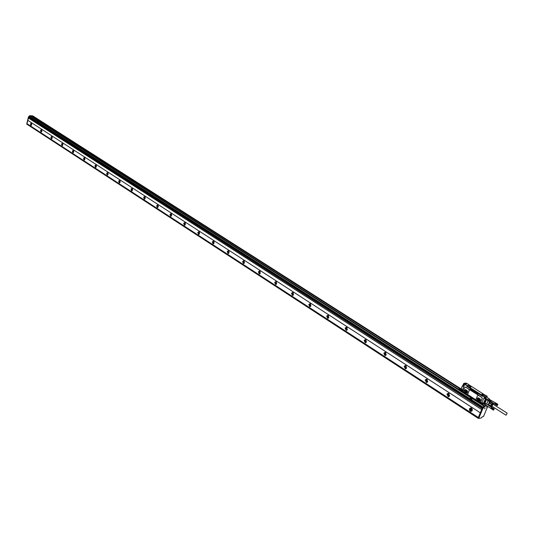 <?xml version="1.0" encoding="UTF-8"?>
<svg xmlns="http://www.w3.org/2000/svg" width="534" height="534" viewBox="0 0 534 534"><rect width="100%" height="100%" fill="white"/><g stroke="black" fill="none" stroke-linecap="round" stroke-linejoin="round"><path stroke-width="0.8" d="M480.273 412.815L478.317 417.495L26.98 123.674L27.848 120.344L480.3 412.809L27.848 120.344L28.436 118.021M480.3 412.809L481.675 409.538L28.409 118.007L28.596 117.26M26.98 123.674L26.874 124.202L478.037 418.229L478.317 417.495M486.3 405.506L483.978 405.974L483.37 407.248L482.429 407.789L478.17 417.982L478.738 418.442M484.371 405.893L483.824 406.007L483.297 407.268L471.622 399.786L472.103 398.511L483.824 406.007M481.641 409.545L482.409 407.676L483.297 407.268M482.536 407.535L28.729 116.672L28.582 117.246L482.069 408.483M28.829 116.592L29.57 116.572L29.797 115.678L470.401 397.47M483.951 405.86L29.797 115.678M29.897 115.591L484.345 405.787M26.874 124.202L478.023 418.202M31.646 124.716L30.905 125.463L30.445 123.941L31.179 123.194L31.646 124.716M41.785 131.297L41.031 132.045L40.551 130.496L41.305 129.742L41.785 131.297M52.165 138.032L51.398 138.787L50.904 137.211L51.671 136.457L52.165 138.032M62.798 144.928L62.017 145.689L61.51 144.093L62.298 143.332L62.798 144.928L62.852 144.22M73.699 151.996L72.898 152.757L72.377 151.142L73.178 150.374L73.699 151.996M84.866 159.245L84.052 160.006L83.511 158.364L84.332 157.597L84.866 159.245M96.32 166.668L95.486 167.442L94.932 165.767L95.766 164.999L96.32 166.668M108.062 174.291L107.207 175.065L106.64 173.363L107.488 172.589L108.062 174.291M120.11 182.107L119.242 182.882L118.648 181.153L119.523 180.379L120.11 182.107M132.479 190.124L131.584 190.905L130.977 189.149L131.865 188.368L132.479 190.124M145.168 198.361L144.26 199.142L143.633 197.36L144.54 196.572L145.168 198.361M158.204 206.818L157.276 207.606L156.622 205.79L157.557 205.003L158.204 206.818M171.601 215.502L170.653 216.297L169.972 214.448L170.927 213.653L171.601 215.502M185.365 224.434L184.39 225.228L183.689 223.346L184.664 222.551L185.365 224.434M199.516 233.612L198.521 234.406L197.794 232.497L198.788 231.696L199.516 233.612M214.067 243.05L213.053 243.851L212.298 241.902L213.32 241.101L214.067 243.05M229.046 252.762L228.005 253.57L227.224 251.587L228.265 250.78L229.046 252.762M244.459 262.761L243.397 263.569L242.583 261.547L243.651 260.739L244.459 262.761M260.332 273.061L259.244 273.869L258.403 271.806L259.491 270.998L260.332 273.061M276.685 283.667L275.571 284.482L274.696 282.379L275.811 281.565L276.685 283.667M293.54 294.601L292.405 295.422L291.491 293.273L292.632 292.452L293.54 294.601M310.921 305.875L309.753 306.696L308.806 304.507L309.974 303.686L310.921 305.875M328.851 317.51L327.662 318.331L326.668 316.095L327.863 315.267L328.851 317.51M347.36 329.511L346.139 330.339L345.111 328.05L346.332 327.229L347.36 329.511M366.471 341.914L365.223 342.741L364.148 340.398L365.396 339.571L366.471 341.914M386.222 354.723L384.947 355.551L383.819 353.161L385.094 352.333L386.222 354.723L385.354 353.361L385.942 352.867M406.641 367.966L405.333 368.794L404.151 366.351L405.46 365.516L406.641 367.966L405.7 366.544L406.327 366.05M427.754 381.663L426.419 382.498L425.184 379.994L426.526 379.16L427.754 381.663M449.615 395.841L448.246 396.675L446.951 394.112L448.32 393.278L449.615 395.841M472.25 410.526L470.848 411.36L470.227 411.113L469.493 410.165L469.493 408.737L470.888 407.896L471.509 408.143L472.25 409.091L472.25 410.526M478.297 417.495L26.96 123.668M478.17 417.982L478.751 418.462L481.555 417.868L482.109 416.88L483.517 416.467L487.375 407.275L486.761 407.268L487.175 406.06M478.751 418.462L478.17 418.082M478.751 418.356L483.016 408.163L483.958 407.629L484.565 406.347L486.888 405.88M471.662 399.786L472.089 398.518M37.38 120.524L37.133 121.432L37.854 121.892L38.094 120.984L37.367 120.524M32.447 115.831L29.784 115.731M30.565 115.798L32.254 115.925L30.478 115.745M26.733 123.961L28.536 116.612L29.397 116.425L29.604 115.611M31.319 123.254L30.825 123.975L31.152 125.443M41.445 129.802L40.938 130.53L41.278 132.025M51.811 136.51L51.291 137.245L51.651 138.76M62.425 143.386L61.897 144.12L62.271 145.669M73.305 150.428L72.764 151.169L73.158 152.737M84.459 157.643L83.898 158.391L84.312 159.986M95.886 165.039L95.319 165.794L95.753 167.422M107.608 172.629L107.027 173.39L107.481 175.045M119.636 180.419L119.042 181.173L119.516 182.862M131.978 188.402L131.371 189.169L131.871 190.892M144.641 196.605L144.026 197.373L144.554 199.129M157.65 205.029L157.016 205.804L157.577 207.586M171.013 213.68L170.366 214.461L170.953 216.277M184.751 222.571L184.09 223.352L184.704 225.208M198.868 231.716L198.194 232.497L198.842 234.393M213.386 241.121L212.699 241.902L213.386 243.838M228.318 250.793L227.624 251.581L228.345 253.55M243.698 260.752L242.983 261.54L243.751 263.556M259.524 271.005L258.796 271.799L259.611 273.855M275.831 281.565L275.097 282.366L275.951 284.462L275.571 284.482M292.632 292.452L291.884 293.253L292.799 295.395L292.405 295.422M309.96 303.679L309.199 304.48L310.167 306.676L309.753 306.696M327.829 315.26L327.068 316.061L328.09 318.304M346.272 327.215L345.498 328.016L346.593 330.312M365.316 339.564L364.535 340.358L365.697 342.708M384.987 352.32L384.206 353.114L385.441 355.517M405.326 365.503L404.538 366.297L405.86 368.754M426.352 379.147L425.571 379.934L426.973 382.451M448.113 393.264L447.332 394.045L448.84 396.622M470.641 407.883L469.867 408.657L469.793 409.845L470.421 410.893L471.482 411.293M484.592 408.837L485.286 407.856L484.592 408.837M486.26 405.48L485.092 404.792M469.92 398.698L37.867 121.892L38.074 120.978M470.494 397.483L469.96 398.738L471.615 399.786M460.028 388.578L32.354 115.838L459.754 388.625M32.354 115.838L460.421 388.512M31.406 123.321L30.879 124.008L31.246 125.39M41.532 129.875L40.991 130.563L41.378 131.971M51.905 136.584L51.344 137.278L51.751 138.707M62.525 143.459L61.951 144.16L62.378 145.608M73.412 150.501L72.818 151.202L73.265 152.684M84.566 157.717L83.958 158.424L84.432 159.933M96 165.119L95.379 165.834L95.873 167.362M107.728 172.709L107.087 173.423L107.608 174.978M119.763 180.492L119.102 181.213L119.643 182.795M132.112 188.482L131.431 189.21L132.011 190.825M144.787 196.686L144.087 197.42L144.667 199.048M157.804 205.109L157.083 205.844L157.684 207.506M171.174 213.767L170.439 214.501L171.054 216.197M184.918 222.658L184.157 223.399L184.877 225.134M199.042 231.803L198.261 232.544L199.022 234.313M213.573 241.208L212.772 241.955L213.573 243.751M228.525 250.88L227.698 251.627L228.412 253.45M243.911 260.839L243.063 261.593L243.958 263.456M259.751 271.092L258.877 271.853L259.831 273.748M276.071 281.658L275.177 282.419L276.185 284.355M292.892 292.545L291.971 293.306L293.046 295.282M310.234 303.773L309.293 304.534L310.428 306.549M328.13 315.354L327.155 316.121L328.37 318.171M346.593 327.309L345.591 328.076L346.886 330.166M365.656 339.651L364.635 340.425L366.01 342.548M385.354 352.407L384.306 353.181L385.341 355.37L385.768 355.344M405.713 365.59L404.645 366.364L405.72 368.607L406.2 368.567M426.773 379.227L425.678 380.001L426.806 382.297L427.34 382.244M448.567 393.338L447.445 394.119L448.627 396.468L449.221 396.395M471.128 407.949L469.98 408.73L471.228 411.14L471.889 411.046M486.14 405.54L484.985 404.799M459.661 388.639L32.24 115.965M37.707 120.878L37.367 121.465L37.68 121.598L37.674 120.838M471.155 399.305L471.215 398.117L470.501 398.818L471.182 399.258L471.215 398.117M31.633 123.741L31.539 125.016M41.765 130.276L41.665 131.618M52.138 136.964L52.038 138.373M62.758 143.82L62.658 145.288M73.645 150.848L73.545 152.377M84.799 158.044L84.699 159.633M96.233 165.433L96.14 167.082M107.961 173.003L107.875 174.711M119.996 180.772L119.91 182.541M132.339 188.749L132.265 190.578M145.014 196.939L144.948 198.822M158.031 205.35L157.971 207.292M171.401 213.987L171.354 215.99M185.138 222.865L185.104 224.927M199.262 231.996L198.922 232.55L199.242 234.119M213.787 241.388L213.433 241.955L213.787 243.571M228.732 251.047L228.358 251.627L228.752 253.29M244.111 260.993L243.724 261.58L244.151 263.295M259.945 271.232L259.544 271.833L260.018 273.595M276.258 281.785L275.838 282.393L276.365 284.208M293.073 292.659L292.632 293.273L293.206 295.148M310.408 303.873L309.947 304.493L310.581 306.423M328.283 315.447L327.809 316.068L328.51 318.057M346.74 327.389L346.246 328.016L347.013 330.059M365.79 339.717L365.289 340.352L366.124 342.454M385.475 352.46L384.954 353.101L385.868 355.264M405.813 365.63L405.286 366.277L406.287 368.5M426.853 379.26L426.312 379.901L427.407 382.184M448.627 393.358L448.079 394.005L449.274 396.348L448.627 396.468M471.168 407.963L470.614 408.603L471.916 411.02M41.806 131.19L41.839 130.717M52.178 137.972L52.219 137.385M73.692 152.01L73.745 151.229M84.859 159.279L84.906 158.418M96.3 166.735L96.354 165.794M108.035 174.371L108.088 173.363M120.077 182.201L120.13 181.133M132.439 190.237L132.485 189.103M145.128 198.488L145.175 197.286M158.157 206.952L158.197 205.697M171.547 215.649L171.581 214.334M185.311 224.587L185.331 223.219M199.456 233.772L199.469 232.35M214.007 243.217L214.007 241.742M228.979 252.929L228.966 251.407M244.398 262.928L244.031 261.78L244.365 261.353M260.272 273.221L259.864 272.04L260.218 271.599M276.625 283.821L276.165 282.606L276.559 282.152M293.486 294.741L292.972 293.493L293.393 293.039M310.875 306.002L310.301 304.72L310.748 304.253M328.81 317.617L328.176 316.308L328.657 315.834M347.327 329.598L346.626 328.263L347.14 327.783M366.304 341.967L365.677 340.605L366.224 340.118M427.774 381.616L426.746 380.181L427.414 379.681M449.274 395.781L449.661 395.714L449.274 395.781L448.52 394.292L449.227 393.792M472.303 410.359L471.862 410.432L471.068 408.904L471.822 408.41M37.654 121.639L37.694 120.878M467.203 392.076L466.082 391.409L467.444 391.168M467.197 390.754L467.444 391.122M465.748 389.833L464.58 390.267L465.474 389.666L467.43 390.981L467.53 392.15L466.656 392.857M465.314 390.14L465.441 391.555L467.05 392.583M464.58 390.267L464.7 391.689L466.582 392.877M465.154 389.626L464.366 390.461L464.547 391.555L466.856 392.924M466.089 392.77L466.516 392.937C467.824 392.57 467.991 391.762 467.01 390.514L465.448 389.626C464.139 389.994 463.973 390.801 464.947 392.043L466.135 392.764M467.817 393.812L469.219 390.401L468.845 389.213L465.648 387.19L464.66 387.504L463.265 390.908L463.639 392.089L466.823 394.125L467.891 393.798L469.219 390.401M465.221 387.077L468.972 389.193L469.299 390.387M467.384 394.219L467.891 393.798M479.799 402.276L480.88 401.708L482.169 398.618L481.788 397.416L478.07 395.233M485.179 398.444L484.138 397.79L481.842 402.876L483.01 403.617L482.743 404.358L481.154 403.344L480.774 401.828L482.295 398.598L481.908 397.396L468.845 389.213M476.194 400.006L467.17 394.239M482.923 396.382L482.589 396.268L483.083 395.994L484.792 396.969M482.596 396.281L478.417 393.778L477.576 394.039L470.427 389.513L470.114 388.525L467.277 386.523M466.91 386.496L467.197 385.815M469.713 385.354L467.557 383.812L464.887 384.273L466.923 385.775L466.796 386.296M478.524 395.354L477.516 395.667L476.094 399.092L476.475 400.286L479.879 402.209M466.95 386.396L467.23 385.735L469.933 385.448L485.626 395.447M464.68 384.387L463.659 383.779L464.7 384.373M463.479 383.873L463.252 384.56L464.3 385.234M463.886 383.772L463.272 384.54L464.406 385.261L462.331 390.187M482.816 404.378L483.13 403.664M484.118 397.83L481.842 402.876L483.056 403.564L482.028 402.83M485.259 398.491L484.011 397.67L485.259 398.491L485.833 397.803L485.313 398.464M485.887 395.447L483.33 395.928L484.565 396.869L487.148 396.161L486.828 397.289L487.222 396.361L484.565 396.869L485.766 397.603L485.426 398.331M462.431 390.421L464.28 385.374M482.215 403.01L484.899 404.699M485.433 397.376L486.547 397.162L489.364 398.938L488.95 399.178L495.465 402.856M482.629 396.235L467.103 386.556M482.696 396.281L482.91 395.774L467.297 385.908M485.132 404.785L485.005 404.231L485.005 404.765M485.546 403.564L485.005 404.231L485.379 403.344L486.614 404.218M483.777 402.549L485.219 399.465L483.891 402.769M484.131 402.776L485.573 399.686L484.245 402.996M484.485 402.996L485.92 399.913L484.598 403.217M484.832 403.223L486.274 400.133L484.945 403.444M485.613 398.184L488.443 400.026L489.845 399.752L488.744 399.058L489.411 398.971M485.98 395.427L487.215 396.361M462.157 390.734L462.691 390.394M481.281 403.424L458.926 389.239L481.014 403.444M461.449 391.088L459.24 389.54M488.423 400.033L486.614 404.225L485.379 403.344M482.602 396.221L467.417 386.616M464.72 384.326L466.923 385.775L469.746 385.288M481.575 403.611L480.72 401.928L481.154 403.237L482.936 404.311L483.23 403.777M466.509 383.986L467.343 383.853L466.109 383.085M466.422 383.919L464.253 383.345L465.174 383.132L466.469 383.959M465.635 384.086L464.306 383.272L465.701 384.039M465.615 384.1L465.081 384.24M463.138 385.508L462.577 385.722L463.132 386.289L463.799 384.914M463.152 386.029L463.732 384.874L463.132 386.289L462.391 385.808L461.142 389.059L462.531 385.702L463.225 385.855M480.947 402.029L480.026 402.556M478.851 402.262L481.368 403.484M488.296 404.966L487.856 404.819M488.61 405.419L488.583 404.679L491.28 406.634L488.563 404.659L490.879 405.813L491.687 404.138L489.391 402.689L489.137 403.036L491.434 404.492M491.814 406.487L491.988 404.605L493.356 404.064M491.28 406.634L491.741 406.494M492.895 403.29L490.372 401.888L493.316 403.971M489.137 403.036L488.583 404.358M478.631 397.99L477.429 398.457L478.371 397.837L480.253 399.025M480.333 399.138L480.446 400.373L479.532 401.101M478.17 398.317L478.297 399.779L479.926 400.82M479.579 401.061L477.483 399.792L477.376 398.584L478.117 398.444M480.42 400.22L478.945 399.606L480.353 399.339L480.033 398.885M480.5 402.823L480.733 402.269L480.613 402.83M480.58 402.81L480.386 402.462M462.357 391.242L462.584 390.688L462.471 391.248M462.437 391.222L462.25 390.881M497.855 404.392L495.592 402.876M497.308 405.446L496.954 405.086L497.655 404.238M497.548 404.532L497.468 405.366L497.548 404.532M497.761 404.245L495.565 402.863M497.728 404.238L495.512 402.856M497.615 404.251L495.318 402.896L497.568 404.271M497.521 404.298L495.418 402.863M497.474 404.325L495.372 402.883M497.428 404.365L495.278 402.936M494.784 404.091L497.081 405.513M496.96 405.466L494.764 404.078M496.947 405.433L494.744 404.018M496.927 405.399L494.724 403.971L496.92 405.359M496.927 405.206L494.711 403.864L496.92 405.313M496.92 405.259L494.718 403.898M497.087 405.012L494.711 403.864M496.94 405.146L494.711 403.817M496.954 405.086L494.738 403.757M496.974 405.019L494.758 403.697M497.114 404.952L494.778 403.631M497 404.952L494.771 403.55M497.141 404.892L494.804 403.564M497.034 404.885L494.798 403.49M497.174 404.832L494.838 403.497M497.067 404.819L494.824 403.43M497.207 404.772L494.871 403.43M497.101 404.752L494.858 403.37M497.247 404.719L494.905 403.364M497.147 404.692L494.891 403.31M497.287 404.659L494.945 403.297M497.187 404.625L494.931 403.25M497.328 404.605L494.991 403.237M497.234 404.565L494.971 403.197M497.374 404.558L495.038 403.177M497.281 404.512L495.011 403.143M497.328 404.458L495.085 403.123M497.381 404.405L495.178 403.016M493.523 410.099L493.423 409.418L494.197 408.944M493.91 409.137L493.83 409.965L493.91 409.137M494.177 408.884L491.961 407.462M494.124 408.844L491.927 407.449L494.09 408.837M494.057 408.837L491.861 407.435L494.017 408.837M493.977 408.85L487.135 404.478M493.883 408.897L491.64 407.509L493.93 408.87M493.837 408.924L491.687 407.495M493.79 408.964L491.64 407.529M493.323 410.065L491.133 408.664L493.443 410.112M493.303 410.032L491.133 408.664M493.289 409.999L491.113 408.637M493.282 409.958L491.086 408.557L493.276 409.912M493.282 409.805L491.086 408.517M493.276 409.858L491.073 408.363L493.296 409.745M493.449 409.611L491.106 408.35M493.316 409.685L491.073 408.41M493.336 409.618L491.12 408.29M493.469 409.551L491.14 408.223M493.363 409.551L491.133 408.143M493.503 409.491L491.167 408.156M493.389 409.485L491.16 408.083M493.536 409.431L491.2 408.089M493.423 409.418L491.187 408.023M493.57 409.378L491.233 408.023M493.463 409.358L491.22 407.963M493.603 409.318L491.267 407.956M493.503 409.291L491.253 407.903M493.65 409.264L491.307 407.889M493.549 409.224L491.293 407.842M493.69 409.211L491.353 407.829M493.59 409.164L491.333 407.789M493.73 409.157L491.4 407.769M493.636 409.111L491.373 407.736M493.69 409.057L491.447 407.709M491.42 407.689L493.736 409.011M506.092 415.165L507.18 413.142L506.092 415.165M494.043 409.511L493.67 409.825L493.837 409.378M497.688 404.912L497.308 405.226L497.474 404.785M493.409 404.505L493.122 404.318L491.927 405.953L492.235 406.354M493.529 404.492C492.955 403.991 492.388 404.505 491.821 406.034L492.268 406.467M480.093 400.28L480.433 400.213M479.292 398.411L478.945 399.606M491.994 406.474L491.547 405.987L493.416 404.238M485.573 403.577L484.952 404.472L485.246 404.659M463.065 384.62L463.325 385.621M482.522 394.746L483.303 394.719L482.649 394.246L481.868 394.272L482.522 394.746M470.147 386.93L470.928 386.91L470.287 386.442L469.506 386.469L470.147 386.93M493.222 403.958L491.454 405.927L491.654 406.414M478.003 397.817L477.216 398.658L477.403 399.759L479.779 401.147M489.257 402.87L488.577 404.458M488.196 404.852L489.671 401.114L488.583 400.146L489.978 399.873L488.77 399.065M490.993 401.181L489.978 399.873L490.873 400.914L489.671 401.114L489.791 401.802L490.986 401.568L491.086 402.149M492.668 403.337L491.687 404.138M490.372 401.888L489.391 402.689M463.499 385.208L463.719 384.867M482.95 394.9L483.363 394.826L482.222 394.099L481.882 394.359L482.95 394.9M470.567 387.077L470.988 387.01L469.867 386.296L469.519 386.556L470.567 387.077M478.971 400.987L477.81 400.246C476.815 398.991 476.982 398.177 478.31 397.81L479.919 398.724C480.914 399.979 480.747 400.794 479.419 401.161L479.018 400.981M480.386 401.822L480.093 402.496L479.686 402.302M478.417 393.778L470.16 388.512L470.427 389.513M478.023 394.125L470.474 389.506M489.438 402.649L489.791 401.802L488.083 400.687L488.583 400.146M482.91 395.774L485.606 395.454M485.459 398.284L485.58 397.636L484.278 397.036L485.806 397.636M466.336 390.207L466.082 391.409M478.037 418.122L26.847 124.115M482.429 407.789L483.016 408.163M482.562 407.649L483.15 408.023M483.11 407.535L483.697 407.909M483.37 407.248L483.958 407.629M483.851 406.114L484.431 406.487M483.978 405.974L484.565 406.347M29.57 116.572L37.12 121.412M29.463 116.659L483.163 407.409M28.729 116.672L482.409 407.676M466.99 391.989L467.51 391.896M465.268 390.261L464.527 390.394M465.368 391.429L464.627 391.562M465.441 391.555L464.7 391.689M463.098 391.389L463.452 391.929M467.036 394.219L476.288 400.126M463.218 384.487L463.806 383.726L464.754 384.32M462.978 391.709L479.973 402.563M482.729 404.338L481.601 403.617M479.899 402.543L462.998 391.749L463.045 391.342M483.123 403.864L482.93 404.331M482.235 404.031L481.394 403.684M463.666 383.752L464.86 384.28M463.699 383.772L464.767 384.313M484.004 398.117L488.083 400.687L486.641 404.131L488.116 404.926M482.142 402.563L484.952 404.358M459.026 388.839L459 389.193L459.16 388.732L461.343 388.372M461.049 389.419L461.089 389.012M461.309 389.72L461.082 388.999L462.397 385.815M462.17 390.521L459.207 388.745L458.993 389.086L461.89 391.015L459.02 388.832L461.349 388.345M464.153 383.385L463.679 383.519M465.114 384.22L463.866 383.432L465.548 384.146M459.026 389.193L461.817 390.995L459.026 389.193M469.606 385.101L466.936 385.568M467.31 383.846L465.915 383.085M465.294 383.192L466.089 383.065L465.261 383.172M489.224 405.326L488.65 405.446M464.306 383.272L465.027 383.152M489.031 403.297L488.697 404.091M478.297 399.779L477.556 399.919M478.217 399.652L477.483 399.792M479.872 400.2L480.42 400.093M462.544 391.362L462.491 390.628L462.544 391.362M480.687 402.95L480.64 402.202L480.687 402.95M462.664 391.402L462.517 390.561L462.537 391.409M480.667 402.142L480.713 403.003L480.667 402.142M480.72 403.003L480.6 402.149M462.858 391.309L462.471 390.568M480.82 402.99L480.713 402.129L481.021 402.883M489.01 403.097L488.537 404.218M463.452 385.314L464.073 385.728M480.72 401.928L480.006 402.182M484.785 396.969L485.833 397.803M488.87 405.586L489.478 405.486M462.778 385.688L463.125 385.501M462.331 390.447L461.156 389.7L461.142 389.059L462.384 389.847M30.325 115.644L484.371 405.787M259.577 273.862L259.244 273.869M328.056 318.297L327.662 318.331M346.533 330.299L346.139 330.339M365.616 342.694L365.223 342.741M385.334 355.504L384.947 355.551M405.72 368.74L405.333 368.794M426.806 382.437L426.419 382.498M448.627 396.608L448.246 396.675M471.228 411.28L470.848 411.36M32.781 115.891L460.435 388.505M328.403 318.144L328.063 318.171M346.92 330.139L346.539 330.172M366.05 342.521L365.623 342.561M385.815 355.31L385.341 355.37M406.247 368.527L405.72 368.607M427.394 382.204L426.806 382.297M471.856 411.013L471.228 411.14M471.862 410.432L472.31 410.339M466.976 386.296L467.183 385.795M483.123 403.611L484.952 404.785M485.94 395.407L483.277 395.908M492.048 406.327L505.905 415.132M493.303 404.345L507.18 413.142M485.019 404.692L491.086 408.557M490.986 401.608L494.724 403.971M491.02 401.888L491 401.555M465.201 383.132L466.449 383.919M481.027 403.464L458.926 389.346M485.379 403.45L486.474 404.151M486.648 397.176L489.464 398.951M464.313 385.294L463.272 384.587M462.938 391.582L462.584 390.354"/></g></svg>
